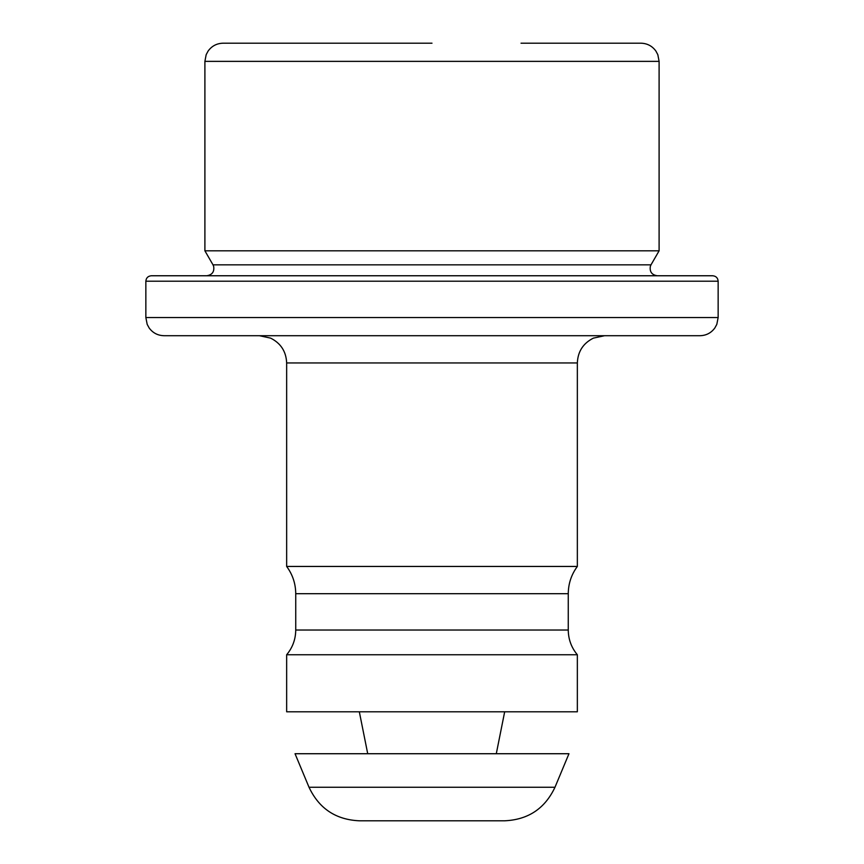 <?xml version="1.0" encoding="UTF-8"?>
<svg xmlns="http://www.w3.org/2000/svg" width="864" height="864" viewBox="0 0 864 864"><rect width="100%" height="100%" fill="white"/><g stroke="black" fill="none" stroke-linecap="round" stroke-linejoin="round"><path stroke-width="1.3" d="M718.146 317.542L145.854 317.542L147.182 324.356L149.159 327.985C152.852 332.975 157.81 335.545 164.02 335.707L699.98 335.707C706.19 335.545 711.148 332.975 714.841 327.985L716.818 324.356L718.146 317.542L718.146 281.2C717.854 277.927 716.04 276.102 712.703 275.756L151.297 275.756C147.96 276.102 146.146 277.927 145.854 281.2L718.146 281.2M286.654 362.956L577.346 362.956L577.346 566.449L286.654 566.449L286.654 362.956C286.168 351.54 280.822 343.267 270.616 338.126L259.405 335.707L391.122 335.707M577.346 654.75L577.346 711.796L286.654 711.796L286.654 654.75L577.346 654.75C571.385 647.59 568.361 639.349 568.264 630.029L568.264 593.698L295.736 593.698C295.65 583.632 292.626 574.549 286.654 566.449M309.02 787.255L295.034 753.721L568.966 753.721L554.98 787.255C544.957 808.553 528.185 819.731 504.673 820.8L359.327 820.8C335.815 819.731 319.043 808.553 309.02 787.255L554.98 787.255M657.288 275.756C651.856 274.936 649.544 271.814 650.333 266.382L650.992 264.848L213.008 264.848L204.898 250.808L659.102 250.808L659.102 61.366L657.828 54.68L655.884 51.041C652.18 45.976 647.201 43.362 640.937 43.2L521.024 43.2M204.898 250.808L204.898 61.366L206.172 54.68L208.116 51.041C211.82 45.976 216.799 43.362 223.063 43.2L432 43.2M286.654 654.75C292.615 647.59 295.639 639.349 295.736 630.029L568.264 630.029M204.898 61.366L659.102 61.366M577.346 362.956C577.832 351.54 583.178 343.267 593.384 338.126L604.595 335.707M577.346 566.449C571.374 574.549 568.35 583.632 568.264 593.698M295.736 630.029L295.736 593.698M359.327 711.796L367.718 753.721M496.292 753.721L504.673 711.796M145.854 317.542L145.854 281.2M213.008 264.848L213.667 266.382C214.456 271.814 212.144 274.936 206.712 275.756M650.992 264.848L659.102 250.808"/></g></svg>
